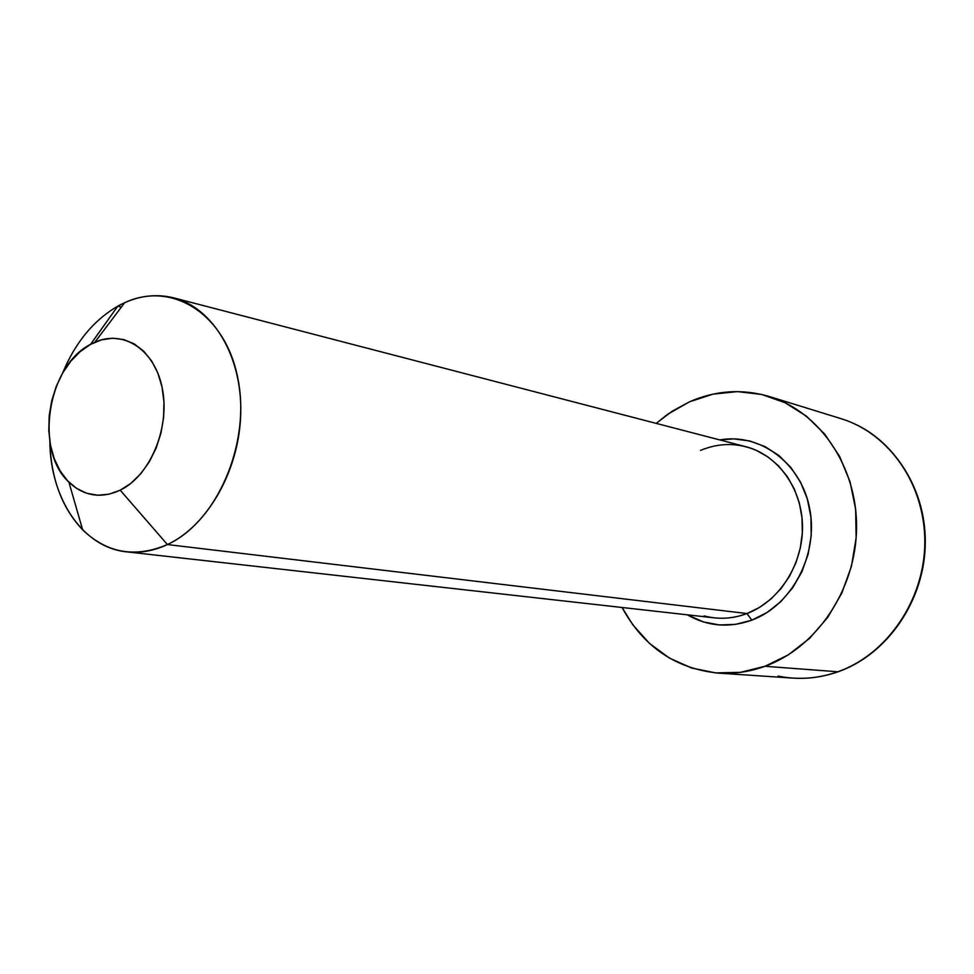 <?xml version="1.0" encoding="UTF-8"?>
<svg xmlns="http://www.w3.org/2000/svg" width="974" height="974" viewBox="0 0 974 974"><rect width="100%" height="100%" fill="white"/><g stroke="black" fill="none" stroke-linecap="round" stroke-linejoin="round"><path stroke-width="1.46" d="M704.117 615.933C718.337 619.659 732.631 618.867 746.997 613.547L167.418 544.551L120.204 490.19C100.992 498.907 83.886 496.216 68.898 482.142C34.139 450.487 47.531 365.725 90.57 344.358L80.172 351.59L70.773 361.232L62.738 372.92L56.322 386.203L51.768 400.606L49.224 415.594L48.797 430.63L50.49 445.179L54.264 458.693L59.998 470.686L67.486 480.681L76.471 488.303L86.625 493.234L97.583 495.242L108.918 494.232L120.204 490.19L130.991 483.25L140.84 473.656L149.339 461.786L156.144 448.101L160.953 433.138L163.595 417.517L163.949 401.872L161.988 386.836L157.837 373.03L151.652 360.989L143.702 351.176L134.327 343.956L123.905 339.597L112.85 338.209L101.6 339.829L90.57 344.358L117.781 306.165C93.626 320.227 75.193 342.617 62.482 373.359C75.193 342.617 93.626 320.227 117.781 306.165L90.57 344.358L94.807 342.264C123.893 329.042 155.657 350.348 162.548 389.685C169.841 428.828 149.813 475.896 120.204 490.19L167.418 544.551C216.885 522.015 250.805 443.925 238.033 379.215C225.931 314.2 172.337 280.488 124.721 302.671L117.781 306.165C136.238 296.023 154.866 293.247 173.64 297.849C212.831 307.747 242.027 356.021 240.748 412.842C239.677 469.614 207.949 525.692 167.418 544.551L746.997 613.547L751.831 620.158C729.1 628.181 707.599 626.404 687.352 614.825L703.459 621.96L719.372 624.943L735.699 624.358L751.831 620.158L746.997 613.547C779.163 601.457 802.966 564.555 802.491 526.484C802.162 488.4 777.812 454.87 745.841 446.701L173.64 297.849M856.937 424.981C900.086 445.982 928.526 498.067 924.436 552.161C920.43 606.266 884.234 655.417 837.835 671.78L837.835 671.78C887.156 654.479 924.484 599.972 924.837 542.469C925.397 484.942 889.274 433.296 841.025 418.662C889.786 433.503 925.836 485.344 925.3 542.591C924.971 599.838 887.886 654.175 838.395 671.67M764.992 666.277L837.835 671.78L764.992 666.277C749.505 671.853 733.885 674.13 718.106 673.095C675.518 668.627 643.497 646.76 622.069 607.484L632.783 624.772L649.488 643.412L669.345 658.047L691.662 668.03L715.659 672.9L740.423 672.352L764.992 666.277L788.356 654.832L809.552 638.384L827.644 617.528L841.828 593.117L851.471 566.162L856.146 537.794L855.647 509.232L850.022 481.68L839.576 456.319L824.771 434.161L806.302 416.056L784.983 402.688L761.717 394.47L737.428 391.609L713.078 394.117L689.555 401.787C715.72 390.367 742.31 388.614 769.338 396.528C819.682 411.771 857.339 466.643 856.56 528.054C855.976 589.44 816.614 647.759 764.992 666.277M656.184 423.373L672.157 411.223L689.555 401.787L667.714 414.23L656.184 423.373M718.337 673.107L792.958 678.111C808.079 679.097 823.042 676.991 837.835 671.78C817.868 678.72 797.925 680.144 778.019 676.053M719.749 439.919L733.763 438.872L749.797 440.978L765.089 446.616L779.03 455.613L791.034 467.654L800.604 482.288L807.336 498.956L810.928 516.987L811.208 535.651L808.14 554.182L801.882 571.811L792.678 587.809L780.917 601.542L767.11 612.463L751.831 620.158C791.85 605.438 818.586 554.815 809.771 509.061C801.395 463.161 760.158 432.639 719.749 439.919M167.418 544.551C153.77 550.894 140.159 553.329 126.596 551.844C82.851 547.558 50.185 498.542 49.857 441.539C50.904 478.331 61.825 507.758 82.644 529.819C107.116 553.293 135.374 558.199 167.418 544.551M126.596 551.844L714.137 617.833C725.204 619.038 736.161 617.613 746.997 613.547L759.489 607.435L770.97 599.01L781.099 588.503L789.537 576.231L796.026 562.57L800.336 547.936L802.345 532.802L801.992 517.62L799.289 502.888L794.334 489.058L787.284 476.529L778.384 465.706L767.914 456.891L756.214 450.317C737.805 442.598 719.25 442.634 700.537 450.402M117.781 306.165L121.409 307.066M124.721 302.671L94.807 342.264M769.862 396.686L841.025 418.662M838.127 671.768C823.274 676.979 808.213 679.097 792.958 678.111M82.644 529.819L68.898 482.142"/></g></svg>

